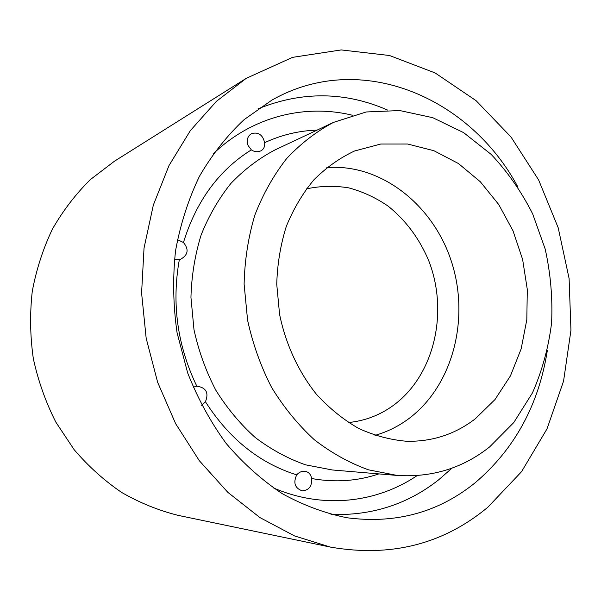 <?xml version="1.0" encoding="UTF-8"?>
<svg xmlns="http://www.w3.org/2000/svg" width="601" height="601" viewBox="0 0 601 601"><rect width="100%" height="100%" fill="white"/><g stroke="black" fill="none" stroke-linecap="round" stroke-linejoin="round"><path stroke-width="0.9" d="M378.878 473.896C357.385 481.176 334.967 482.716 311.618 478.524C310.867 474.287 308.613 471.875 304.857 471.289C301.604 471.079 298.9 472.273 296.721 474.865C259.655 463.266 229.221 438.888 205.429 401.738L201.711 405.427M193.191 387.247L196.797 386.165C177.348 345.613 171.525 303.422 179.338 259.602L180.578 259.286C188.151 254.989 189.105 249.385 183.448 242.496C196.317 200.959 218.944 170.091 251.346 149.867C254.463 151.948 257.626 152.278 260.834 150.874C263.764 149.273 265.026 146.539 264.635 142.685C281.531 134.849 298.99 130.665 317.035 130.139M205.429 401.738C209.02 392.844 206.181 387.653 196.91 386.158L196.797 386.165M311.618 478.524C312.084 486.262 308.914 490.371 302.123 490.837C294.858 488.087 293.055 482.761 296.721 474.865M487.757 507.304C443.185 544.281 390.763 557.548 330.497 547.105L294.573 535.942L259.94 517.589L227.794 492.309L199.322 460.704L175.627 423.667L157.672 382.401L146.178 338.318L141.588 292.988L144.037 248.048L153.338 205.084L169.009 165.538L190.329 130.642L216.39 101.359L246.177 78.378L292.537 57.358L341.225 49.928L389.523 55.51L435.116 72.939L476.09 100.667L510.978 136.953L538.624 179.939L558.194 227.756L569.102 278.503L570.95 330.272L563.565 381.094L546.978 428.949L521.503 471.74L487.757 507.304M547.346 350.488C538.699 405.014 514.629 449.112 475.136 482.791C438.467 512.413 395.804 524.072 347.145 517.784C324.968 513.307 303.34 505.261 282.252 493.661C261.811 480.064 243.112 463.326 226.164 443.448C210.53 422 197.684 398.448 187.625 372.793L177.077 332.759C173.126 305.218 172.622 277.887 175.545 250.767C180.405 224.233 188.361 199.427 199.419 176.348C212.048 154.63 226.938 135.728 244.104 119.644L271.99 100.059C361.013 49.485 470.328 97.693 517.949 187.091M330.497 547.105L178.242 515.388C158.717 510.519 139.883 502.894 121.74 492.504C104.251 480.597 88.377 466.316 74.126 449.653L55.773 422.037C45.646 401.971 38.163 380.831 33.325 358.617C30.118 336.117 29.765 313.692 32.266 291.357C36.376 269.406 43.099 248.649 52.43 229.094C63.113 210.5 75.801 193.965 90.481 179.489L114.513 161.173L246.177 78.378M251.346 149.867L248.07 145.502C246.32 140.228 247.454 136.269 251.488 133.632C258.362 131.762 262.742 134.782 264.635 142.685M179.338 259.602L174.478 259.121M177.415 239.641L183.448 242.496M475.316 418.784C455.16 434.275 432.284 441.765 406.689 441.269C390.447 439.902 374.453 435.635 358.707 428.46C343.389 419.671 329.325 408.297 316.509 394.361C298.517 371.876 285.7 344.215 279.57 314.315L276.738 284.198C277.339 264.072 280.532 244.81 286.301 226.419C293.446 208.893 302.671 193.334 313.962 179.752C326.223 167.544 339.73 157.965 354.477 151.024L380.718 144.037L407.598 144.022L433.884 150.708L458.458 163.54L480.342 181.78L498.74 204.528L512.999 230.784L522.63 259.482L527.302 289.502L526.814 319.687L521.157 348.865L510.444 375.865L494.999 399.545L475.316 418.784M489.635 446.904C462.808 468.164 431.976 477.675 397.141 475.436L368.496 469.832C349.519 463.003 331.467 452.974 314.338 439.744C298.058 424.802 283.8 407.335 271.554 387.352C260.736 366.219 252.743 343.795 247.567 320.078L244.111 284.145C244.69 260.135 248.273 237.102 254.862 215.053C263.05 193.973 273.65 175.131 286.677 158.529C300.838 143.481 316.487 131.416 333.615 122.334L366.204 111.974L399.785 110.554L432.735 117.676L463.619 132.626L491.197 154.427C507.672 171.931 521.495 191.757 532.674 213.896L545.167 248.994C550.614 273.5 552.747 298.194 551.575 323.083C548.488 347.663 542.117 370.93 532.456 392.896L513.757 422.586L489.635 446.904M397.141 475.436L332.285 469.967L305.556 464.828C287.902 458.616 271.149 449.525 255.297 437.558C240.265 424.066 227.125 408.312 215.879 390.304C205.97 371.275 198.676 351.074 193.988 329.716L190.945 297.33C191.576 275.671 194.987 254.854 201.162 234.886C208.825 215.759 218.734 198.615 230.889 183.44C244.104 169.647 258.723 158.521 274.732 150.062L333.615 122.334M451.967 468.149L438.813 479.696C407.703 504.292 371.756 515.868 330.978 514.426M258.009 108.849C301.912 91.097 345.087 91.502 387.547 110.051M417.154 475.579C376.609 502.984 322.587 509.347 273.17 487.787M213.115 153.954C251.917 116.534 304.775 103.665 352.329 115.219M306.39 188.879C320.461 185.897 334.584 185.559 348.753 187.865C362.673 191.621 375.775 197.684 388.043 206.053C405.803 220.342 419.333 238.484 428.641 260.496C448.887 311.927 434.485 375.287 393.339 405.42C379.9 415.178 364.935 420.888 348.43 422.548M326.801 167.589C381.44 163.374 433.644 205.362 451.667 262.246C469.899 319.101 452.906 385.639 408.808 418.657C398.508 426.304 387.232 431.886 374.979 435.387"/></g></svg>
